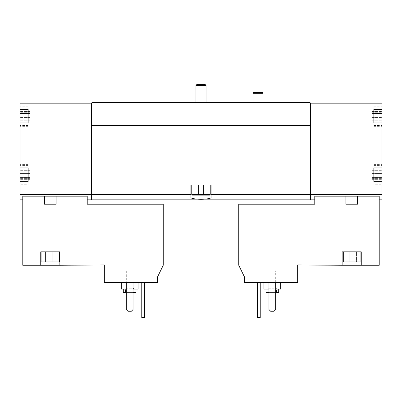 <?xml version="1.0" encoding="UTF-8"?>
<svg xmlns="http://www.w3.org/2000/svg" width="402" height="402" viewBox="0 0 402 402"><rect width="100%" height="100%" fill="white"/><g stroke="black" fill="none" stroke-linecap="round" stroke-linejoin="round"><path stroke-width="0.3" stroke-dasharray="2.01 1.51" d="M50.305 251.848L59.873 251.848L59.873 265.27L104.339 264.938L104.339 282.39L157.539 282.39L157.539 276.968L163.242 265.27L163.242 204.191L87.224 204.191L87.224 196.161L56.119 196.161L56.119 204.191L44.491 204.191L44.491 196.161L22.783 196.161L22.783 265.27L40.743 265.27L40.743 251.848L50.305 251.848M56.119 204.191L44.491 204.191L56.119 204.191M121.288 282.39L138.072 282.39L121.288 282.39M133.037 282.39L126.323 282.39L126.323 309.575L128.002 311.254L131.359 311.254L133.037 309.575L133.037 282.39L126.323 282.39L126.323 309.575L128.002 311.254L131.359 311.254L133.037 309.575L133.037 282.39L126.323 282.39L126.323 309.575L128.002 311.254L131.359 311.254L133.037 309.575L133.037 282.39L126.323 282.39M144.449 282.39L141.765 282.39L144.449 282.39L144.449 315.952L141.765 315.952L141.765 282.39M52.823 265.27L68.933 265.27L52.823 265.104M40.743 265.27L40.743 251.848L40.743 265.27L59.873 265.27L59.873 251.848L40.743 251.848L59.873 251.848L59.873 265.27M91.586 199.824L91.586 194.643L20.1 194.643L20.1 103.168L91.586 103.168L91.586 199.794L91.586 194.844L91.922 194.844L91.922 125.484L91.922 194.844M20.1 199.824L20.1 194.643M87.224 196.161L87.224 199.824L87.224 196.161M44.491 196.161L56.119 196.161M263.928 282.39L280.712 282.39L263.928 282.39M275.677 282.39L268.963 282.39L268.963 309.575L270.641 311.254L273.998 311.254L275.677 309.575L275.677 282.39L268.963 282.39L268.963 309.575L270.641 311.254L273.998 311.254L275.677 309.575L275.677 282.39L268.963 282.39L268.963 309.575L270.641 311.254L273.998 311.254L275.677 309.575L275.677 282.39L268.963 282.39M244.461 282.39L297.661 282.39L297.661 264.938L342.127 265.27L342.127 251.848L361.257 251.848L361.257 265.27L379.217 265.27L379.217 196.161L357.509 196.161L357.509 204.191L345.881 204.191L345.881 196.161L314.776 196.161L314.776 204.191L238.758 204.191L238.758 265.27L244.461 276.968L244.461 282.39M260.235 282.39L257.551 282.39L260.235 282.39L260.235 315.952L257.551 315.952L257.551 282.39M357.509 204.191L345.881 204.191L357.509 204.191M333.067 265.27L349.177 265.27L333.067 265.104M342.127 265.27L342.127 251.848L342.127 265.27L361.257 265.27L361.257 251.848L342.127 251.848L361.257 251.848L361.257 265.27M310.414 199.824L310.414 103.168L310.078 103.168L310.078 102.495L91.922 102.495L91.922 199.824M381.9 199.824L381.9 194.643L310.414 194.643M379.217 196.161L379.217 199.824L379.217 196.161M345.881 196.161L357.509 196.161M20.1 115.057L20.1 119.072L20.1 113.434L20.1 119.072L20.1 113.434L20.1 115.057L30.17 115.057L30.17 119.072L30.17 113.434L30.17 119.072L30.17 113.434L30.17 115.057L20.1 115.057M20.1 119.037L20.1 120.957L20.1 118.967L20.1 120.957L20.1 118.967L30.17 118.967L30.17 120.957L30.17 118.967L30.17 120.957L30.17 118.967L20.1 119.037M20.1 113.475L20.1 111.555L20.1 113.545L20.1 111.555L20.1 113.545L30.17 113.545L30.17 111.555L30.17 113.545L30.17 111.555L30.17 113.545L20.1 113.475M20.1 173.458L20.1 177.473L20.1 171.835L20.1 177.473L20.1 171.835L20.1 173.458L30.17 173.458L30.17 177.473L30.17 171.835L30.17 177.473L30.17 171.835L30.17 173.458L20.1 173.458M20.1 177.433L20.1 179.352L20.1 177.362L20.1 179.352L20.1 177.362L30.17 177.362L30.17 179.352L30.17 177.362L30.17 179.352L30.17 177.362L20.1 177.433M20.1 171.875L20.1 169.956L20.1 171.945L20.1 169.956L20.1 171.945L30.17 171.945L30.17 169.956L30.17 171.945L30.17 169.956L30.17 171.945L20.1 171.875M381.9 194.643L381.9 181.367L373.845 181.367L373.845 171.197L373.845 184.724L373.845 181.367L381.9 181.367L381.9 183.885L381.9 122.967L373.845 122.967L373.845 106.188L373.845 126.323L373.845 122.967L381.9 122.967L381.9 125.484L381.9 103.168L310.414 103.168L310.414 199.794L310.414 103.168M381.9 115.057L381.9 119.072L381.9 111.555L381.9 119.072L381.9 115.057L371.83 115.057L371.83 119.072L371.83 113.434L371.83 119.072L371.83 113.434L371.83 115.057L381.9 115.057M381.9 119.037L381.9 120.957L381.9 118.967L381.9 120.957L381.9 118.967L371.83 118.967L371.83 120.957L371.83 118.967L371.83 120.957L371.83 118.967L381.9 119.037M381.9 116.253L381.9 125.484L381.9 116.253M381.9 113.475L381.9 111.555L381.9 113.545L371.83 113.545L371.83 111.555L371.83 113.545L371.83 111.555L371.83 113.545L381.9 113.475M381.9 173.458L381.9 177.473L381.9 169.956L381.9 177.473L381.9 173.458L371.83 173.458L371.83 177.473L371.83 171.835L371.83 177.473L371.83 171.835L371.83 173.458L381.9 173.458M381.9 177.433L381.9 179.352L381.9 177.362L381.9 179.352L381.9 177.362L371.83 177.362L371.83 179.352L371.83 177.362L371.83 179.352L371.83 177.362L381.9 177.433M381.9 174.654L381.9 183.885L381.9 174.654M381.9 171.875L381.9 169.956L381.9 171.945L371.83 171.945L371.83 169.956L371.83 171.945L371.83 169.956L371.83 171.945L381.9 171.875M381.9 122.967L373.845 122.967L373.845 106.188L373.845 109.545L381.9 109.545L381.9 106.188L381.9 126.323L381.9 106.188L381.9 109.545L373.845 109.545L381.9 109.545M373.845 178.111L373.845 167.941L381.9 167.941L381.9 164.584L381.9 184.724L381.9 164.584L381.9 167.941L373.845 167.941L373.845 164.584L373.845 167.941L381.9 167.941M373.845 112.801L373.845 119.711M28.155 178.111L28.155 165.423L28.155 184.724L28.155 181.367L20.1 181.367L20.1 184.724L20.1 181.367L28.155 181.367L28.155 167.941L20.1 167.941L20.1 184.724L20.1 164.584L20.1 167.941L28.155 167.941L28.155 164.584L28.155 167.941L20.1 167.941M20.1 122.967L28.155 122.967L20.1 122.967L20.1 106.188L20.1 126.323L20.1 122.967L28.155 122.967L28.155 109.545L20.1 109.545L28.155 109.545L28.155 106.188L28.155 126.323L28.155 106.188L28.155 109.545L20.1 109.545M91.586 194.643L91.586 103.168L91.922 103.168M28.155 112.801L28.155 119.711M310.078 199.824L310.078 194.643L211.07 194.643L211.07 197.362C211.794 199.799 190.221 199.804 190.93 197.362L190.93 194.643L91.922 194.643M310.078 194.643L310.078 125.484L91.922 125.484M190.93 194.643L190.93 185.056L211.07 185.056L211.07 194.643M91.586 194.844L91.586 103.168M310.414 194.844L310.078 194.844L310.078 125.484L310.078 194.844M263.089 102.495L253.024 102.495L263.089 102.495M206.874 102.495L195.126 102.495L206.874 102.495L195.126 102.495L206.874 102.495L206.874 185.056L201 185.056L210.231 185.056L191.769 185.056L210.231 185.056L195.126 185.056L206.874 185.056L195.126 185.056L206.874 185.056L206.874 102.495M310.078 103.168L310.078 125.484M190.93 197.362L190.93 185.056L211.07 185.056L190.93 185.056L190.93 197.362M211.07 197.362L211.07 185.056L211.07 197.362M373.845 122.967L373.845 109.545M373.845 184.724L373.845 164.584L373.845 184.724L381.9 184.724L373.845 184.724M373.845 171.197L373.845 167.941M373.845 181.367L381.9 181.367M28.155 122.967L28.155 109.545M28.155 184.724L28.155 164.584L28.155 184.724L20.1 184.724L28.155 184.724M28.155 171.197L28.155 167.941M28.155 181.367L20.1 181.367M360.086 251.848L343.303 251.848L360.086 251.848L343.303 251.848L360.086 251.848L360.086 261.913L343.303 261.913L360.086 261.913L343.303 261.913L343.303 251.848M260.235 315.952L260.235 317.63L257.551 317.63L257.551 315.952M268.963 292.455L275.677 292.455M278.697 292.455L265.943 292.455M268.124 292.455L276.516 292.455L268.124 292.455L268.124 288.767L276.516 288.767L268.124 288.767L268.943 287.948L275.697 287.948L268.943 287.948L268.943 270.978L275.697 270.978L268.943 270.978M265.943 289.098L278.697 289.098L265.943 289.098M268.963 289.098L275.677 289.098M280.712 289.098L263.928 289.098M349.273 261.913L356.539 261.913L346.851 261.913L349.273 261.913L349.273 251.848L354.117 251.848L354.117 261.913L356.539 261.913L354.117 261.913L354.117 251.848L356.539 251.848L356.539 261.913L356.539 251.848L349.273 251.848L349.273 261.913L349.273 251.848L346.851 251.848L346.851 261.913L346.851 251.848L354.117 251.848L354.117 261.913L354.117 251.848L356.539 251.848L349.273 251.848L349.273 261.913M144.449 315.952L144.449 317.63L141.765 317.63L141.765 315.952M349.273 251.848L346.851 251.848L349.273 251.848M126.323 292.455L133.037 292.455M136.057 292.455L123.303 292.455M125.484 292.455L133.876 292.455L125.484 292.455L125.484 288.767L133.876 288.767L125.484 288.767L126.303 287.948L133.057 287.948L126.303 287.948L126.303 270.978L133.057 270.978L126.303 270.978M123.303 289.098L136.057 289.098L123.303 289.098M126.323 289.098L133.037 289.098M138.072 289.098L121.288 289.098M263.089 93.264L253.024 93.264M262.863 92.425L253.245 92.425M41.074 251.848L41.074 261.913L59.536 261.913L41.074 261.913L59.536 261.913L59.536 251.848M47.883 261.913L55.149 261.913L45.461 261.913L47.883 261.913L47.883 251.848L52.727 251.848L52.727 261.913L55.149 261.913L52.727 261.913L52.727 251.848L55.149 251.848L55.149 261.913L55.149 251.848L47.883 251.848L47.883 261.913L47.883 251.848L45.461 251.848L45.461 261.913L45.461 251.848L52.727 251.848L52.727 261.913L52.727 251.848L55.149 251.848L47.883 251.848L47.883 261.913M47.883 251.848L45.461 251.848L47.883 251.848M205.005 84.37L196.995 84.37L205.005 84.37L196.995 84.37L195.965 85.4L206.035 85.4L195.965 85.4L206.035 85.4L205.005 84.37M195.965 85.4L195.965 185.056L206.035 185.056L195.965 185.056L206.035 185.056L195.965 185.056L195.965 102.495M195.965 195.126L206.035 195.126L196.156 194.965C196.965 194.256 197.774 194.256 198.578 194.965C197.769 194.256 196.96 194.256 196.156 194.965L195.965 195.126M203.422 194.965C201.819 194.256 200.201 194.256 198.578 194.965C200.181 194.256 201.799 194.256 203.422 194.965C204.231 194.256 205.04 194.256 205.844 194.965C205.035 194.256 204.226 194.256 203.422 194.965C201.819 194.256 200.201 194.256 198.578 194.965C197.769 194.256 196.96 194.256 196.156 194.965C196.965 194.256 197.774 194.256 198.578 194.965C200.181 194.256 201.799 194.256 203.422 194.965C204.231 194.256 205.04 194.256 205.844 194.965C205.035 194.256 204.226 194.256 203.422 194.965L203.422 185.056L205.844 185.056L206.035 195.126L205.844 185.056L203.422 185.056L203.422 194.965L203.422 185.056L198.578 185.056L205.844 185.056L203.422 185.056L203.422 194.965M191.769 194.457L210.231 194.457L209.558 195.126L192.442 195.126L209.558 195.126L192.442 195.126L191.769 194.457L210.231 194.457L191.769 194.457L191.769 185.056M198.578 185.056L198.578 194.965L198.578 185.056L196.156 185.056L196.156 194.965L196.156 185.056L203.422 185.056L198.578 185.056L198.578 194.965L198.578 185.056L196.156 185.056L198.578 185.056M371.83 175.85L381.9 175.85L371.83 175.85M371.83 178.629L381.9 178.629L371.83 178.629M371.83 170.679L381.9 170.679L371.83 170.679M371.83 117.449L381.9 117.449L371.83 117.449M371.83 120.233L381.9 120.233L371.83 120.233M371.83 112.279L381.9 112.279L371.83 112.279M30.17 175.85L20.1 175.85L30.17 175.85M30.17 178.629L20.1 178.629L30.17 178.629M30.17 170.679L20.1 170.679L30.17 170.679M30.17 117.449L20.1 117.449L30.17 117.449M30.17 120.233L20.1 120.233L30.17 120.233M30.17 112.279L20.1 112.279L30.17 112.279M195.126 102.495L195.126 185.056L195.126 102.495M373.845 126.323L381.9 126.323L373.845 126.323M373.845 106.188L381.9 106.188L373.845 106.188M373.845 164.584L381.9 164.584L373.845 164.584M28.155 106.188L20.1 106.188L28.155 106.188M28.155 126.323L20.1 126.323L28.155 126.323M28.155 164.584L20.1 164.584L28.155 164.584M373.845 125.484L381.9 125.484L373.845 125.484M373.845 107.027L381.9 107.027L373.845 107.027M373.845 183.885L381.9 183.885L373.845 183.885M373.845 165.423L381.9 165.423L373.845 165.423M371.83 177.473L381.9 177.473L371.83 177.473M371.83 177.362L381.9 177.362L371.83 177.362M371.83 179.352L381.9 179.352L371.83 179.352M371.83 171.835L381.9 171.835L371.83 171.835M371.83 171.945L381.9 171.945L371.83 171.945M371.83 169.956L381.9 169.956L371.83 169.956M371.83 119.072L381.9 119.072L371.83 119.072M371.83 118.967L381.9 118.967L371.83 118.967M371.83 120.957L381.9 120.957L371.83 120.957M371.83 113.434L381.9 113.434L371.83 113.434M371.83 113.545L381.9 113.545L371.83 113.545M371.83 111.555L381.9 111.555L371.83 111.555M28.155 107.027L20.1 107.027L28.155 107.027M28.155 125.484L20.1 125.484L28.155 125.484M28.155 165.423L20.1 165.423L28.155 165.423M28.155 183.885L20.1 183.885L28.155 183.885M30.17 177.473L20.1 177.473L30.17 177.473M30.17 177.362L20.1 177.362L30.17 177.362M30.17 179.352L20.1 179.352L30.17 179.352M30.17 171.835L20.1 171.835L30.17 171.835M30.17 171.945L20.1 171.945L30.17 171.945M30.17 169.956L20.1 169.956L30.17 169.956M30.17 119.072L20.1 119.072L30.17 119.072M30.17 118.967L20.1 118.967L30.17 118.967M30.17 120.957L20.1 120.957L30.17 120.957M30.17 113.434L20.1 113.434L30.17 113.434M30.17 113.545L20.1 113.545L30.17 113.545M30.17 111.555L20.1 111.555L30.17 111.555M276.516 292.455L276.516 288.767L275.697 287.948L275.697 270.978M133.876 292.455L133.876 288.767L133.057 287.948L133.057 270.978M206.035 85.4L206.035 102.495M210.231 194.457L210.231 185.056"/><path stroke-width="0.6" d="M56.119 196.161L87.224 196.161L87.224 204.191L163.242 204.191L163.242 265.27L157.539 276.968L157.539 282.39L104.339 282.39L104.339 264.938L59.873 265.27L59.873 251.848L40.743 251.848L40.743 265.27L22.783 265.27L22.783 196.161L44.491 196.161L44.491 204.191L56.119 204.191L56.119 196.161L44.491 196.161M59.873 265.27L40.743 265.27M28.155 109.545L28.155 112.801L28.155 109.545L20.1 109.545L20.1 103.168L91.586 103.168L91.586 199.824L87.224 199.824M91.586 194.643L20.1 194.643L20.1 199.824L22.783 199.824M244.461 282.39L297.661 282.39L297.661 264.938L342.127 265.27L342.127 251.848L361.257 251.848L361.257 265.27L379.217 265.27L379.217 196.161L314.776 196.161L314.776 204.191L238.758 204.191L238.758 265.27L244.461 276.968L244.461 282.39M345.881 196.161L345.881 204.191L357.509 204.191L357.509 196.161M361.257 265.27L342.127 265.27M373.845 167.941L373.845 171.197L373.845 167.941L381.9 167.941L381.9 194.643L310.414 194.643L310.414 199.824L314.776 199.824M381.9 194.643L381.9 199.824L379.217 199.824M20.1 109.545L20.1 194.643M373.845 109.545L373.845 112.801L373.845 109.545L381.9 109.545L381.9 167.941M91.586 103.168L91.922 103.168L91.922 102.495L310.078 102.495L310.078 103.168L381.9 103.168L381.9 109.545M310.414 103.168L310.414 194.643M373.845 171.197L373.845 181.367L381.9 181.367M373.845 112.801L373.845 122.967L381.9 122.967M28.155 112.801L28.155 122.967L20.1 122.967M28.155 167.941L28.155 171.197L28.155 167.941L20.1 167.941M28.155 171.197L28.155 181.367L20.1 181.367M91.922 103.168L91.922 199.824L310.078 199.824L310.078 194.643L211.07 194.643L211.07 185.056L190.93 185.056L190.93 194.643L91.922 194.643M190.93 194.643L190.93 197.362C190.206 199.799 211.779 199.804 211.07 197.362L211.07 194.643M310.078 103.168L310.078 125.484L91.922 125.484M310.078 125.484L310.078 194.643M310.414 194.729L310.078 194.729M91.586 194.729L91.922 194.729M373.845 119.711L373.845 122.967M373.845 178.111L373.845 181.367M28.155 119.711L28.155 122.967M28.155 178.111L28.155 181.367M268.963 282.39L268.963 309.575L270.641 311.254L273.998 311.254L275.677 309.575L275.677 282.39M257.551 282.39L257.551 317.63L260.235 317.63L260.235 315.952L257.551 315.952M260.235 282.39L260.235 315.952M265.943 289.098L265.943 292.455L268.963 292.455M275.677 292.455L278.697 292.455L278.697 289.098M263.928 282.39L263.928 289.098L268.963 289.098M275.677 289.098L280.712 289.098L280.712 282.39M360.086 251.848L360.086 261.913L343.303 261.913L343.303 251.848M126.323 282.39L126.323 309.575L128.002 311.254L131.359 311.254L133.037 309.575L133.037 282.39M141.765 282.39L141.765 317.63L144.449 317.63L144.449 315.952L141.765 315.952M144.449 282.39L144.449 315.952M123.303 289.098L123.303 292.455L126.323 292.455M133.037 292.455L136.057 292.455L136.057 289.098M121.288 282.39L121.288 289.098L126.323 289.098M133.037 289.098L138.072 289.098L138.072 282.39M253.024 102.495L253.024 93.264L263.089 93.264L263.089 102.495M253.024 93.264L253.245 92.425L262.863 92.425L263.089 93.264M59.536 251.848L59.536 261.913L41.074 261.913L41.074 251.848M196.995 84.37L205.005 84.37L206.035 85.4L195.965 85.4L196.995 84.37M195.965 102.495L195.965 85.4M210.231 194.457L191.769 194.457L192.442 195.126L209.558 195.126L210.231 194.457L210.231 185.056M191.769 194.457L191.769 185.056M310.414 199.794L310.078 199.794M91.586 199.794L91.922 199.794M206.035 102.495L206.035 85.4"/></g></svg>
